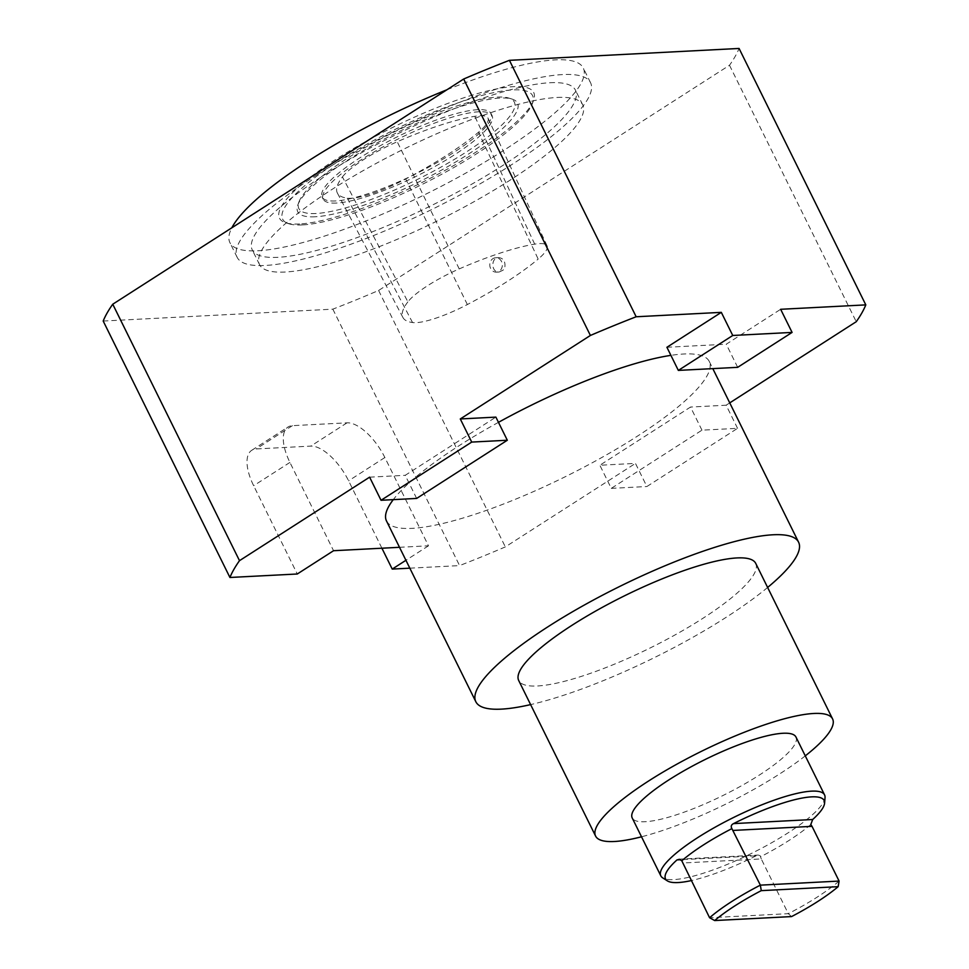 <?xml version="1.0" encoding="UTF-8"?>
<svg xmlns="http://www.w3.org/2000/svg" width="969" height="969" viewBox="0 0 969 969"><rect width="100%" height="100%" fill="white"/><g stroke="black" fill="none" stroke-linecap="round" stroke-linejoin="round"><path stroke-width="0.73" stroke-dasharray="4.84 3.63" d="M336.534 203.042A94.211 20.712 -26.3 0 1 323.161 199.166A94.211 20.712 -26.3 0 1 398.453 138.846A94.211 20.712 -26.3 0 1 492.082 115.674A94.211 20.712 -26.3 0 1 436.268 165.735A94.211 20.712 -26.3 0 1 336.534 203.042M342.445 176.915A57.68 12.682 -26.3 0 1 397.229 141.765A134.594 29.591 -26.3 0 1 474.786 116.304A57.68 12.682 -26.3 0 1 488.013 118.157A57.68 12.682 -26.3 0 1 478.492 132.244A134.594 29.591 -26.3 0 1 405.72 178.974A57.68 12.682 -26.3 0 1 347.229 198.173A134.594 29.591 -26.3 0 1 337.382 193.049A134.594 29.591 -26.3 0 1 342.445 176.915L407.888 301.856A54.058 11.882 -26.3 0 1 459.233 268.91A130.972 28.791 -26.3 0 1 534.706 244.14A54.058 11.882 -26.3 0 1 547.097 245.884A54.058 11.882 -26.3 0 1 538.17 259.074L478.492 132.244M407.888 301.856A130.972 28.791 -26.3 0 0 402.959 317.553A130.972 28.791 -26.3 0 0 412.54 322.544A54.058 11.882 -26.3 0 0 467.361 304.545A130.972 28.791 153.7 0 0 538.17 259.074M791.564 916.577L788.306 913.67L761.259 858.934L682.539 863.004M761.259 858.934L760.241 855.809L758.412 855.058L756.111 855.821L680.432 859.733M839.093 881.075A86.52 19.017 -26.3 0 1 788.306 913.67L709.587 917.74M756.111 855.821A88.47 19.453 -26.3 0 1 691.236 880.603M701.956 430.175L690.522 407.053L599.847 465.241L635.458 463.4L646.88 486.523L737.554 428.334L701.956 430.175L611.282 488.364L599.847 465.241M611.282 488.364L646.88 486.523M446.879 89.79A197.082 43.326 -26.3 0 1 583.265 68A197.082 43.326 -26.3 0 1 425.779 194.163A197.082 43.326 -26.3 0 1 229.907 242.638A197.082 43.326 -26.3 0 1 231.833 227.8M299.591 223.984A141.801 31.178 -26.3 0 1 285.843 222.834A141.801 31.178 -26.3 0 1 392.772 127.375A141.801 31.178 -26.3 0 1 533.556 100.401A141.801 31.178 -26.3 0 1 435.759 175.413A141.801 31.178 -26.3 0 1 299.591 223.984M103.198 321.042L332.839 309.159A355.708 78.198 153.7 0 0 378.6 290.47L729.5 65.262A355.708 78.198 153.7 0 0 739.068 48.45M557.151 97.457A180.258 39.632 -26.3 0 1 582.732 104.882A180.258 39.632 -26.3 0 1 438.691 220.266A180.258 39.632 -26.3 0 1 259.535 264.61A180.258 39.632 -26.3 0 1 366.33 168.848A180.258 39.632 -26.3 0 1 557.151 97.457M335.492 200.946A94.211 20.712 -26.3 0 1 322.12 197.058A94.211 20.712 -26.3 0 1 397.411 136.75A94.211 20.712 -26.3 0 1 491.053 113.579A94.211 20.712 -26.3 0 1 435.226 163.628A94.211 20.712 -26.3 0 1 335.492 200.946M315.906 213.507A120.168 26.417 -26.3 0 1 298.985 201.855A120.168 26.417 -26.3 0 1 394.88 131.627A120.168 26.417 -26.3 0 1 508.907 98.099A120.168 26.417 -26.3 0 1 454.449 159.352A120.168 26.417 -26.3 0 1 315.906 213.507M302.437 224.929A139.403 30.645 -26.3 0 1 288.932 223.791A139.403 30.645 -26.3 0 1 394.044 129.943A139.403 30.645 -26.3 0 1 532.441 103.441A139.403 30.645 -26.3 0 1 436.304 177.17A139.403 30.645 -26.3 0 1 302.437 224.929M316.536 175.062A197.082 43.326 -26.3 0 1 590.545 82.704A197.082 43.326 -26.3 0 1 433.058 208.868A197.082 43.326 -26.3 0 1 237.175 257.354A197.082 43.326 -26.3 0 1 316.536 175.062M549.871 82.74A180.258 39.632 -26.3 0 1 575.453 90.165A180.258 39.632 -26.3 0 1 431.411 205.561A180.258 39.632 -26.3 0 1 252.255 249.893A180.258 39.632 -26.3 0 1 359.063 154.132A180.258 39.632 -26.3 0 1 549.871 82.74M315.131 216.777A122.578 26.95 -26.3 0 1 297.871 204.883A122.578 26.95 -26.3 0 1 395.691 133.262A122.578 26.95 -26.3 0 1 511.995 99.056A122.578 26.95 -26.3 0 1 456.447 161.532A122.578 26.95 -26.3 0 1 315.131 216.777M399.519 547.303L428.492 545.801L384.863 457.525A40.855 18.096 57.3 0 0 347.023 422.835L292.432 425.657A40.855 18.096 57.3 0 0 288.023 427.002A40.855 18.096 57.3 0 0 289.925 462.431L333.554 550.719M381.907 548.212L348.598 480.806A40.855 18.096 57.3 0 0 310.758 446.115L256.167 448.938A40.855 18.096 57.3 0 0 251.758 450.282A40.855 18.096 57.3 0 0 253.648 485.711L297.277 573.999M428.492 545.801L405.926 560.288M416.646 498.429L405.212 475.319L495.886 417.118M369.613 477.16L405.212 475.319M737.675 367.336L726.253 344.213L780.651 309.293M666.914 347.277L726.253 344.213M737.554 428.334L726.132 405.212L690.522 407.053M810.787 824.534A86.52 19.017 -26.3 0 1 760.701 856.693M825.031 797.596A91.328 20.083 -26.3 0 1 765.34 846.252A91.328 20.083 -26.3 0 1 673.782 879.598A91.328 20.083 -26.3 0 1 662.663 877.841M332.839 309.159L459.572 565.593A355.708 78.198 153.7 0 0 505.333 546.904L635.458 463.4M378.6 290.47L505.333 546.904M409.826 568.173L459.572 565.593M386.486 520.947A180.016 39.572 153.7 0 0 565.399 476.663A180.016 39.572 153.7 0 0 709.26 361.425A180.016 39.572 153.7 0 0 683.702 354.012A180.016 39.572 153.7 0 0 670.899 355.357M498.466 422.339A180.016 39.572 153.7 0 0 393.281 499.641M726.132 405.212L729.742 402.886M729.5 65.262L856.245 321.708M767.618 587.468A180.016 39.572 -26.3 0 1 530.612 704.608M755.723 563.377A132.196 29.058 -26.3 0 1 650.09 648.007A132.196 29.058 -26.3 0 1 518.706 680.517M805.275 755.868A132.196 29.058 -26.3 0 1 641.514 836.792M795.961 737.034A91.328 20.083 -26.3 0 1 741.854 785.556A91.328 20.083 -26.3 0 1 645.172 821.724A91.328 20.083 -26.3 0 1 632.212 817.957M490.617 268.437A7.207 6.262 87 0 1 495.692 257.742A7.207 6.262 87 0 1 502.112 266.947A7.207 6.262 87 0 1 496.431 272.144A7.207 6.262 87 0 1 490.617 268.437M504.885 266.802C505.406 261.279 503.323 258.202 498.635 257.584C490.665 257.56 491.017 272.858 499.217 271.998L503.141 270.133L504.885 266.802M534.706 244.14L474.786 116.304M459.233 268.91L397.229 141.765M289.925 462.431L253.648 485.711M292.432 425.657L256.167 448.938M347.023 422.835L310.758 446.115M384.863 457.525L348.598 480.806M467.361 304.545L405.72 178.974M412.54 322.544L347.229 198.173M547.097 245.884L488.013 118.157M678.421 859.2L758.291 855.07M322.12 197.058L323.161 199.166M491.053 113.579L492.082 115.674M532.441 103.441L533.556 100.401M288.932 223.791L285.843 222.834M590.545 82.704L583.265 68M237.175 257.354L229.907 242.638M582.732 104.882L575.453 90.165M259.535 264.61L252.255 249.893M298.985 201.855L297.871 204.883M508.907 98.099L511.995 99.056M251.758 450.282L288.023 427.002M709.26 361.425L712.809 368.62M496.431 272.144L499.217 271.998M495.692 257.742L498.635 257.584M402.959 317.553L337.382 193.049"/><path stroke-width="1.45" d="M680.432 859.733L676.98 859.915L679.426 859.321L681.788 860.775L709.587 917.74L714.674 920.55L791.564 916.577A83.746 18.411 -26.3 0 0 838.149 886.671L761.271 890.644L760.362 885.145L731.886 828.616C730.662 826.436 731.22 824.764 733.557 823.602A88.47 19.453 -26.3 0 1 824.595 803.119A88.47 19.453 -26.3 0 1 812.688 819.508L810.787 824.534L812.034 826.351L733.315 830.421M691.236 880.603A88.47 19.453 -26.3 0 1 667.326 880.845A88.47 19.453 -26.3 0 1 676.98 859.915M812.688 819.508L733.557 823.602M812.034 826.351L839.093 881.075L760.362 885.145A86.52 19.017 -26.3 0 0 709.587 917.74M714.674 920.55A83.746 18.411 -26.3 0 1 761.271 890.644M839.093 881.075L838.149 886.671M231.833 227.8A197.082 43.326 -26.3 0 1 309.268 160.345A197.082 43.326 -26.3 0 1 446.879 89.79M729.742 402.886L856.245 321.708A355.708 78.198 153.7 0 0 865.801 304.884L739.068 48.45L509.428 60.332A355.708 78.198 153.7 0 0 463.666 79.022L112.755 304.218A355.708 78.198 153.7 0 0 103.198 321.042L229.932 577.476L297.277 573.999L333.554 550.719L399.519 547.303M405.926 560.288L392.227 569.082L381.907 548.212M471.709 442.082L381.035 500.283L416.646 498.429L507.32 440.241L471.709 442.082L460.287 418.959L495.886 417.118L507.32 440.241M381.035 500.283L369.613 477.16L239.5 560.663A355.708 78.198 153.7 0 0 229.932 577.476M732.746 335.48L678.336 370.4L737.675 367.336L792.085 332.415L732.746 335.48L721.311 312.357L666.914 347.277L678.336 370.4M792.085 332.415L780.651 309.293L865.801 304.884M681.788 860.775A86.52 19.017 -26.3 0 1 731.886 828.616M667.326 880.845L662.663 877.841A91.328 20.083 -26.3 0 1 660.81 875.843A91.328 20.083 -26.3 0 1 731.05 818.744A91.328 20.083 -26.3 0 1 824.571 794.907A91.328 20.083 -26.3 0 1 825.031 797.596L824.595 803.119M463.666 79.022L590.4 335.456L460.287 418.959M112.755 304.218L239.5 560.663M392.227 569.082L409.826 568.173M670.899 355.357A180.016 39.572 153.7 0 0 498.466 422.339M393.281 499.641A180.016 39.572 153.7 0 0 386.486 520.947L475.827 701.713A180.016 39.572 -26.3 0 1 548.321 626.543A180.016 39.572 -26.3 0 1 773.044 534.779A180.016 39.572 -26.3 0 1 798.589 542.192A180.016 39.572 -26.3 0 1 767.618 587.468M721.311 312.357L636.161 316.766A355.708 78.198 153.7 0 0 590.4 335.456M509.428 60.332L636.161 316.766M530.612 704.608A180.016 39.572 -26.3 0 1 475.827 701.713M641.514 836.792A132.196 29.058 -26.3 0 1 595.584 836.065L518.706 680.517A132.196 29.058 -26.3 0 1 571.94 625.332A132.196 29.058 -26.3 0 1 755.723 563.377L832.589 718.925A132.196 29.058 -26.3 0 1 805.275 755.868M595.584 836.065A132.196 29.058 -26.3 0 1 648.806 780.869A132.196 29.058 -26.3 0 1 832.589 718.925M660.81 875.843L632.212 817.957A91.328 20.083 -26.3 0 1 705.19 759.49A91.328 20.083 -26.3 0 1 795.961 737.034L824.571 794.907M712.809 368.62L798.589 542.192"/></g></svg>
